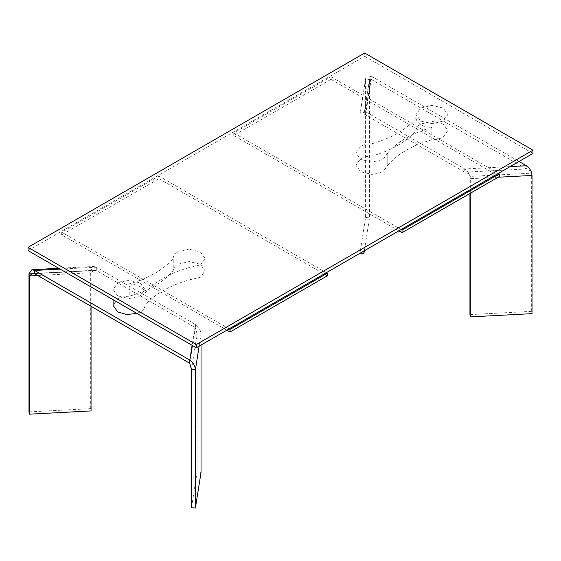 <?xml version="1.0" encoding="UTF-8"?>
<svg xmlns="http://www.w3.org/2000/svg" width="561" height="561" viewBox="0 0 561 561"><rect width="100%" height="100%" fill="white"/><g stroke="black" fill="none" stroke-linecap="round" stroke-linejoin="round"><path stroke-width="0.42" stroke-dasharray="2.81 2.1" d="M532.95 153.426L364.65 56.261L364.65 53.022M28.05 250.592L364.65 56.261M327.252 275.858L158.952 178.693L158.952 176.098L326.313 272.723M226.833 330.163L61.71 234.828L158.952 178.693M61.71 234.828L61.71 232.24L158.952 176.098M229.077 328.865L61.71 232.24M233.748 135.503L233.748 132.915L330.99 76.773L330.99 79.36L233.748 135.503L398.871 230.837M330.99 76.773L498.357 173.398M499.29 176.533L330.99 79.36M233.748 132.915L401.115 229.54M177.879 251.931C174.808 253.761 173.251 255.949 173.216 258.495L173.216 270.809C163.426 282.12 148.742 290.605 129.149 296.25L129.149 283.936C148.742 278.291 163.426 269.806 173.216 258.495L173.216 270.809C173.251 268.263 174.808 266.075 177.879 264.245L189.134 261.552L200.396 264.245L205.06 270.746L205.06 258.432L200.396 251.931L189.134 249.238L177.879 251.931M136.898 313.438L140.292 311.944C143.357 310.114 144.913 307.926 144.955 305.373C154.738 294.062 169.422 285.584 189.015 279.939L189.015 267.625L200.396 264.932L205.06 258.432M189.015 279.939L200.396 277.246L205.06 270.746M189.015 267.625C169.422 273.27 154.738 281.748 144.955 293.059C143.904 287.583 138.637 284.546 129.149 283.936M144.955 289.462L140.292 282.961L129.03 280.269L117.768 282.961L113.105 289.462L117.768 295.963L129.03 298.655L140.292 295.963L144.955 289.462L144.955 305.443L144.955 293.059M129.149 296.25C124.738 296.278 120.945 297.176 117.768 298.943L113.105 305.443M371.985 156.056L371.985 143.742C367.567 143.763 363.78 144.661 360.604 146.428L355.94 152.929L360.604 159.429L371.866 162.122L383.121 159.429L387.784 152.865L387.784 165.179C397.574 153.868 412.258 145.383 431.851 139.738C436.262 139.717 440.055 138.819 443.232 137.045L447.895 130.545L443.232 124.044L431.97 121.351L420.708 124.044C417.643 125.874 416.087 128.062 416.045 130.615C406.262 141.926 391.578 150.404 371.985 156.056C367.567 156.077 363.78 156.975 360.604 158.742L355.94 165.243L360.604 171.743L371.866 174.436L383.121 171.743L387.784 165.179M371.985 143.742C391.578 138.09 406.262 129.612 416.045 118.301L416.045 130.615L416.045 114.556L420.708 121.057L431.97 123.75L443.232 121.057L447.895 114.556L443.232 108.056L431.97 105.363L420.708 108.056L416.045 114.556M416.045 118.301C417.096 123.778 422.363 126.814 431.851 127.424L431.851 139.738M431.851 127.424C412.258 133.069 397.574 141.554 387.784 152.865M191.462 507.775L197.072 472.145L201.027 472.355M201.027 345.064L201.027 334.16L199.134 346.151M191.462 369.58L197.072 333.949L197.072 472.145M189.807 363.311L195.417 327.68L197.072 333.949L201.027 334.16C200.67 330.043 198.797 326.804 195.417 324.44L96.303 267.218L60.139 269.119M34.593 273.698L96.303 270.458L195.417 327.68L195.417 324.44L192.128 345.324M32.117 273.663L96.303 270.458L96.303 267.218L93.617 266.461L58.709 268.291M93.827 270.423L91.057 272.737L90.693 270.458L93.617 266.461M28.983 411.893L90.693 408.653L91.057 410.933M37.776 275.535L91.057 272.737L91.057 306.292M90.693 408.653L90.693 270.458L28.983 273.698M363.928 251.012L363.928 115.201L359.973 114.991L360.141 253.193M364.341 250.774L369.538 217.766L369.538 79.571L363.928 115.201L363.97 114.584L365.155 113.715L365.583 114.991L371.193 79.36L371.193 76.128L519.016 161.47M530.937 171.007L526.407 168.973L371.193 79.36L370.765 78.091L369.58 78.961L369.538 79.571L365.583 79.36L365.66 78.344L371.193 76.128L365.583 111.751L360.05 113.967L359.973 114.991L365.583 79.36L365.583 217.556L359.973 253.186M365.583 217.556L369.538 217.766M469.943 314.602L531.653 311.362L532.017 313.648M531.653 311.362L531.653 173.167L532.017 175.453M469.943 193.475L469.943 176.406L531.653 173.167L531.604 172.585L531.737 173.279L530.496 170.467M498.077 177.234L470.307 178.693L470.307 193.265M510.152 166.589L464.697 168.973L464.697 172.213L365.583 114.991L365.583 111.751L464.697 168.973C468.077 171.336 469.95 174.576 470.307 178.693L469.894 175.824L468.786 173.707L469.894 175.824M468.786 173.707L464.697 172.213L526.407 168.973L526.407 165.733M113.105 289.462L113.105 299.7M355.94 152.929L355.94 165.243M387.784 152.929L387.784 165.243M447.895 130.545L447.895 114.556M365.155 113.715L365.52 114.619M371.13 78.996L370.765 78.091M365.66 78.344L360.05 113.967M363.97 114.584L369.58 78.961"/><path stroke-width="0.84" d="M28.05 247.352L364.65 53.022L532.95 150.187L532.95 153.426L196.35 347.757L28.05 250.592L28.05 247.352L196.35 344.524L532.95 150.187M196.35 344.524L196.35 347.757M230.01 332L327.252 275.858L327.252 273.263L230.01 329.405L230.01 332L226.833 330.163M326.313 272.723L327.252 273.263M230.01 329.405L229.077 328.865M498.357 173.398L499.29 173.938L499.29 176.533L402.048 232.668L398.871 230.837M401.115 229.54L402.048 230.08L499.29 173.938M402.048 232.668L402.048 230.08M113.105 299.7L113.105 305.443L117.768 311.944L126.66 314.532L136.898 313.438M201.027 345.064L201.027 472.355L195.417 507.978L191.462 507.775L191.462 369.58L195.417 369.783L195.417 507.978M199.134 346.151L195.417 369.783C195.06 365.674 193.187 362.434 189.807 360.071L189.807 363.311L191.462 369.58M192.128 345.324L189.807 360.071L34.593 270.458L34.593 273.698L189.807 363.311M34.593 273.698L32.117 273.663L29.347 275.977L29.347 414.172L28.983 411.893L28.983 273.698L29.347 275.977L37.776 275.535M91.057 306.292L91.057 410.933L29.347 414.172M60.139 269.119L34.593 270.458L31.907 269.701L28.983 273.698M359.973 253.186L363.928 253.397L363.928 251.012M363.928 253.397L364.341 250.774M519.016 161.47L526.407 165.733C529.787 168.097 531.66 171.336 532.017 175.453L532.017 313.648L470.307 316.888L469.943 314.602L469.943 193.475M470.307 193.265L470.307 316.888M531.737 173.279L530.937 171.007M532.017 175.453L498.077 177.234M510.152 166.589L526.407 165.733M58.709 268.291L31.907 269.701"/></g></svg>

